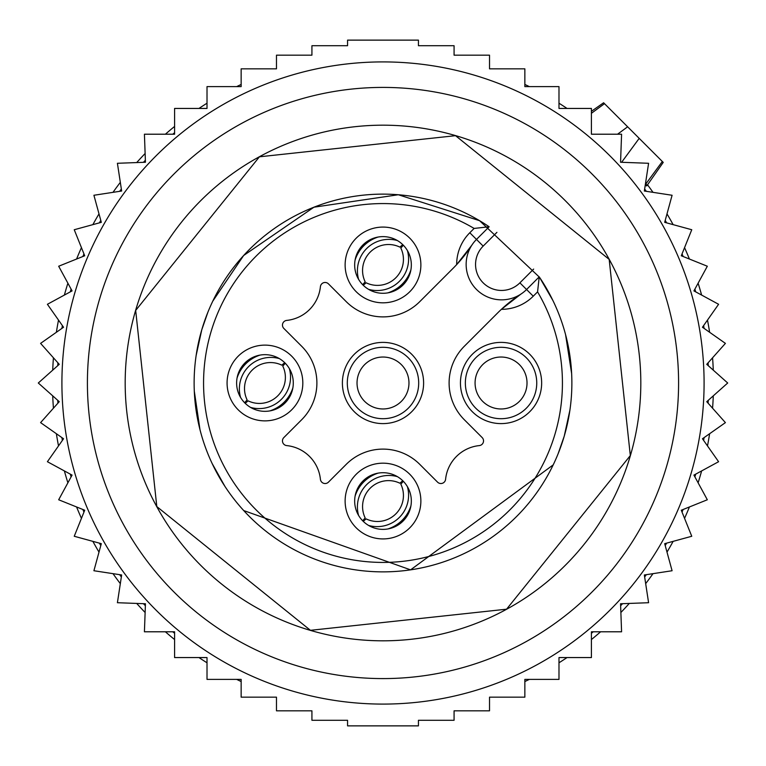 <?xml version="1.0" encoding="UTF-8"?>
<svg xmlns="http://www.w3.org/2000/svg" width="766" height="766" viewBox="0 0 766 766"><rect width="100%" height="100%" fill="white"/><g stroke="black" fill="none" stroke-linecap="round" stroke-linejoin="round"><path stroke-width="1.15" d="M645.326 184.635L662.331 161.502L663.232 162.392L603.608 102.768L604.498 103.669L591.409 113.291M647.529 184.817A330.539 330.539 0 0 1 653.005 192.343A330.539 330.539 0 0 0 647.529 184.817M666.995 213.886A330.539 330.539 0 0 1 673.132 224.639A330.539 330.539 0 0 0 666.995 213.886M684.555 247.648A330.539 330.539 0 0 1 689.41 259.032A330.539 330.539 0 0 0 684.555 247.648M698.113 283.2A330.539 330.539 0 0 1 701.627 295.073A330.539 330.539 0 0 0 698.113 283.2M707.487 320.083A330.539 330.539 0 0 1 709.622 332.281A330.539 330.539 0 0 0 707.487 320.083M712.572 357.799A330.539 330.539 0 0 1 713.28 370.16A330.539 330.539 0 0 0 712.572 357.799M713.28 395.84A330.539 330.539 0 0 1 712.572 408.201A330.539 330.539 0 0 0 713.28 395.84M709.622 433.719A330.539 330.539 0 0 1 707.487 445.917A330.539 330.539 0 0 0 709.622 433.719M701.627 470.927A330.539 330.539 0 0 1 698.113 482.8A330.539 330.539 0 0 0 701.627 470.927M689.41 506.968A330.539 330.539 0 0 1 684.555 518.352A330.539 330.539 0 0 0 689.41 506.968M673.132 541.361A330.539 330.539 0 0 1 666.995 552.114A330.539 330.539 0 0 0 673.132 541.361M653.005 573.657A330.539 330.539 0 0 1 645.671 583.635A330.539 330.539 0 0 0 653.005 573.657M629.298 603.426A330.539 330.539 0 0 1 620.872 612.494A330.539 330.539 0 0 0 629.298 603.426M600.611 631.787A330.539 330.539 0 0 1 591.409 639.553A330.539 330.539 0 0 0 600.611 631.787M567.032 657.563A330.539 330.539 0 0 1 558.988 662.791A330.539 330.539 0 0 0 567.032 657.563M529.306 679.394A330.539 330.539 0 0 1 524.854 681.548A330.539 330.539 0 0 0 529.306 679.394M241.146 681.548A330.539 330.539 0 0 1 236.694 679.394M207.011 662.791A330.539 330.539 0 0 1 198.969 657.563M174.591 639.553A330.539 330.539 0 0 1 165.389 631.787M145.128 612.494A330.539 330.539 0 0 1 136.702 603.426M120.329 583.635A330.539 330.539 0 0 1 112.995 573.657M99.006 552.114A330.539 330.539 0 0 1 92.868 541.361M81.445 518.352A330.539 330.539 0 0 1 76.59 506.968M67.887 482.8A330.539 330.539 0 0 1 64.373 470.927M58.513 445.917A330.539 330.539 0 0 1 56.378 433.719M53.428 408.201A330.539 330.539 0 0 1 52.72 395.84M52.72 370.16A330.539 330.539 0 0 1 53.428 357.799M56.378 332.281A330.539 330.539 0 0 1 58.513 320.083M64.373 295.073A330.539 330.539 0 0 1 67.887 283.2M76.59 259.032A330.539 330.539 0 0 1 81.445 247.648M92.868 224.639A330.539 330.539 0 0 1 99.006 213.886M112.995 192.343A330.539 330.539 0 0 1 120.329 182.365M136.702 162.574A330.539 330.539 0 0 1 145.128 153.506M165.389 134.213A330.539 330.539 0 0 1 174.591 126.447M198.969 108.437A330.539 330.539 0 0 1 207.011 103.209M236.694 86.606A330.539 330.539 0 0 1 241.146 84.452M645.202 185.477L646.782 185.879L646.054 183.639M524.854 84.452A330.539 330.539 0 0 1 529.306 86.606M558.988 103.209A330.539 330.539 0 0 1 567.032 108.437M369.413 289.816A28.332 28.332 0 0 1 358.134 251.372A28.332 28.332 0 0 1 396.587 240.093A28.332 28.332 0 0 1 407.866 278.537A28.332 28.332 0 0 1 369.413 289.816M396.587 476.184A28.332 28.332 0 0 1 407.866 514.628A28.332 28.332 0 0 1 369.413 525.907A28.332 28.332 0 0 1 358.134 487.463A28.332 28.332 0 0 1 396.587 476.184M240.093 369.413A28.332 28.332 0 0 1 278.537 358.134A28.332 28.332 0 0 1 289.816 396.587A28.332 28.332 0 0 1 251.372 407.866A28.332 28.332 0 0 1 240.093 369.413M364.846 298.185A37.869 37.869 0 0 1 349.765 246.796A37.869 37.869 0 0 1 401.154 231.715A37.869 37.869 0 0 1 416.235 283.114A37.869 37.869 0 0 1 364.846 298.185M401.154 467.815A37.869 37.869 0 0 1 416.235 519.204A37.869 37.869 0 0 1 364.846 534.285A37.869 37.869 0 0 1 349.765 482.886A37.869 37.869 0 0 1 401.154 467.815M231.715 364.846A37.869 37.869 0 0 1 283.114 349.765A37.869 37.869 0 0 1 298.185 401.154A37.869 37.869 0 0 1 246.796 416.235A37.869 37.869 0 0 1 231.715 364.846M537.569 291.875A179.436 179.436 0 0 1 296.978 540.47A179.436 179.436 0 0 1 225.53 296.978A179.436 179.436 0 0 1 474.125 228.431L469.807 232.749A44.859 44.859 0 0 0 456.67 264.605A141.662 141.662 0 0 0 471.827 245.197L456.67 264.605A141.662 141.662 0 0 1 453.156 268.253L419.73 301.68A51.944 51.944 0 0 1 346.27 301.68L328.442 283.851A4.72 4.72 0 0 0 320.408 286.704A37.773 37.773 0 0 1 286.704 320.408A4.72 4.72 0 0 0 283.851 328.442L301.68 346.27A51.944 51.944 0 0 1 301.68 419.73L283.851 437.558A4.72 4.72 0 0 0 286.704 445.592A37.773 37.773 0 0 1 320.408 479.296A4.72 4.72 0 0 0 328.442 482.149L346.27 464.32A51.944 51.944 0 0 1 419.73 464.32L437.558 482.149A4.72 4.72 0 0 0 445.592 479.296A37.773 37.773 0 0 1 479.296 445.592A4.72 4.72 0 0 0 482.149 437.558L464.32 419.73A51.944 51.944 0 0 1 464.32 346.27L497.747 312.844A141.662 141.662 0 0 1 501.395 309.33L520.803 294.173A141.662 141.662 0 0 0 501.395 309.33A44.859 44.859 0 0 0 533.251 296.193L537.569 291.875L539.226 276.852A188.876 188.876 0 0 1 292.449 548.753A188.876 188.876 0 0 1 217.247 292.449A188.876 188.876 0 0 1 489.148 226.774L476.49 239.423L483.164 246.106L496.923 232.347M465.412 363.534A40.608 40.608 0 0 1 520.516 347.362A40.608 40.608 0 0 1 536.679 402.466A40.608 40.608 0 0 1 481.584 418.638A40.608 40.608 0 0 1 465.412 363.534M476.49 239.423A35.418 35.418 0 0 0 471.827 245.197A35.418 35.418 0 0 1 476.49 239.423L469.807 232.749M539.226 276.852L526.577 289.51A35.418 35.418 0 0 1 471.827 245.197M474.125 228.431L489.148 226.774M532.38 400.111A35.696 35.696 -7.3 0 1 483.93 414.329A35.696 35.696 -7.3 0 1 469.721 365.889A35.696 35.696 0 0 1 518.161 351.671A35.696 35.696 0 0 1 532.38 400.111M347.362 363.534A40.608 40.608 0 0 0 363.534 418.638A40.608 40.608 0 0 0 418.638 402.466A40.608 40.608 0 0 0 402.466 347.362A40.608 40.608 0 0 0 347.362 363.534M351.671 365.889A35.696 35.696 0 0 0 365.889 414.329A35.696 35.696 0 0 0 414.329 400.111A35.696 35.696 0 0 0 400.111 351.671A35.696 35.696 0 0 0 351.671 365.889M478.252 370.553A25.967 25.967 0 0 0 488.593 405.788A25.967 25.967 0 0 0 523.839 395.447A25.967 25.967 0 0 0 513.498 360.212A25.967 25.967 0 0 0 478.252 370.553M360.212 370.553A25.967 25.967 0 0 0 370.553 405.788A25.967 25.967 0 0 0 405.788 395.447A25.967 25.967 0 0 0 395.447 360.212A25.967 25.967 0 0 0 360.212 370.553M365.047 283.717A25.967 25.967 0 0 1 364.233 282.913M400.953 246.192A25.967 25.967 0 0 1 401.767 246.997M378.098 237.048A35.418 35.38 135 0 0 355.098 260.047M397.391 240.553A31.425 31.396 135 0 0 358.593 279.341M362.682 284.703L365.171 281.831A25.967 25.948 135 0 1 399.881 247.121L402.744 244.641M410.902 269.852A35.418 35.38 135 0 1 387.902 292.851M407.407 250.559A31.425 31.396 135 0 1 368.609 289.356M403.318 245.206L400.829 248.079A25.967 25.948 135 0 1 366.119 282.778L363.256 285.268M246.997 401.767A25.967 25.967 0 0 1 246.192 400.953M282.913 364.233A25.967 25.967 0 0 1 283.717 365.047M260.047 355.098A35.418 35.38 135 0 0 237.048 378.098M279.341 358.593A31.425 31.396 135 0 0 240.553 397.391M244.641 402.744L247.121 399.881A25.967 25.948 135 0 1 281.831 365.171L284.703 362.682M292.851 387.902A35.418 35.38 135 0 1 269.852 410.902M289.356 368.609A31.425 31.396 135 0 1 250.559 407.407M285.268 363.256L282.778 366.119A25.967 25.948 135 0 1 248.079 400.829L245.206 403.318M365.047 519.808A25.967 25.967 0 0 1 364.233 519.003M400.953 482.283A25.967 25.967 0 0 1 401.767 483.087M378.098 473.149A35.418 35.38 135 0 0 355.098 496.148M397.391 476.644A31.425 31.396 135 0 0 358.593 515.441M362.682 520.794L365.171 517.921A25.967 25.948 135 0 1 399.881 483.222L402.744 480.732M410.902 505.953A35.418 35.38 135 0 1 387.902 528.952M407.407 486.659A31.425 31.396 135 0 1 368.609 525.447M403.318 481.297L400.829 484.169A25.967 25.948 135 0 1 366.119 518.879L363.256 521.359M591.409 134.213L621.58 134.213L620.556 162.248L648.591 163.282L644.35 191.021L672.088 195.263L664.687 222.332L691.755 229.733L681.29 255.767L707.324 266.233L693.929 290.898L718.594 304.284L702.46 327.245L725.412 343.379L706.75 364.329L727.7 383L706.75 401.671L725.412 422.621L702.46 438.755L718.594 461.716L693.929 475.102L707.324 499.767L681.29 510.233L691.755 536.267L664.687 543.668L672.088 570.737L644.35 574.979L648.591 602.718L620.556 603.752L621.58 631.787L591.409 631.787L591.409 657.563L558.988 657.563L558.988 679.394L524.854 679.394L524.854 697.165L489.522 697.165L489.522 710.829L454.075 710.829L454.075 720.289L418.437 720.289L418.437 725.871L347.563 725.871L347.563 720.289L311.925 720.289L311.925 710.829L276.478 710.829L276.478 697.165L241.146 697.165L241.146 679.394L207.011 679.394L207.011 657.563L174.591 657.563L174.591 631.787L144.42 631.787L145.444 603.752L117.409 602.718L121.65 574.979L93.912 570.737L101.313 543.668L74.245 536.267L84.71 510.233L58.676 499.767L72.071 475.102L47.406 461.716L63.54 438.755L40.588 422.621L59.25 401.671L38.3 383L59.25 364.329L40.588 343.379L63.54 327.245L47.406 304.284L72.071 290.898L58.676 266.233L84.71 255.767L74.245 229.733L101.313 222.332L93.912 195.263L121.65 191.021L117.409 163.282L145.444 162.248L144.42 134.213L174.591 134.213L174.591 108.437L207.011 108.437L207.011 86.606L241.146 86.606L241.146 68.835L276.478 68.835L276.478 55.171L311.925 55.171L311.925 45.711L347.563 45.711L347.563 40.129L418.437 40.129L418.437 45.711L454.075 45.711L454.075 55.171L489.522 55.171L489.522 68.835L524.854 68.835L524.854 86.606L558.988 86.606L558.988 108.437L591.409 108.437L591.409 134.213M229.063 101.217A321.088 321.088 0 0 1 664.783 229.063A321.088 321.088 0 0 1 536.937 664.783A321.088 321.088 0 0 1 101.217 536.937A321.088 321.088 0 0 1 229.063 101.217M506.604 156.743A257.816 257.816 0 0 1 609.257 506.604A257.816 257.816 0 0 1 259.396 609.257A257.816 257.816 0 0 1 156.743 259.396A257.816 257.816 0 0 1 506.604 156.743M524.71 123.594A295.59 295.59 0 0 0 123.594 241.29A295.59 295.59 0 0 0 241.29 642.406A295.59 295.59 0 0 0 642.406 524.71A295.59 295.59 0 0 0 524.71 123.594M174.591 633.3A325.703 325.703 0 0 1 172.79 631.787M145.377 605.753A325.703 325.703 0 0 1 143.443 603.675M121.344 576.961A325.703 325.703 0 0 1 119.668 574.682M100.786 545.603A325.703 325.703 0 0 1 99.379 543.142M83.963 512.09A325.703 325.703 0 0 1 82.852 509.486M71.114 476.864A325.703 325.703 0 0 1 70.309 474.144M62.391 440.393A325.703 325.703 0 0 1 61.902 437.597M57.919 403.165A325.703 325.703 0 0 1 57.756 400.331M57.756 365.669A325.703 325.703 0 0 1 57.919 362.835M61.902 328.403A325.703 325.703 0 0 1 62.391 325.607M70.309 291.856A325.703 325.703 0 0 1 71.114 289.136M82.852 256.514A325.703 325.703 0 0 1 83.963 253.91M99.379 222.858A325.703 325.703 0 0 1 100.786 220.397M119.668 191.318A325.703 325.703 0 0 1 121.344 189.039M143.443 162.325A325.703 325.703 0 0 1 145.377 160.247M172.79 134.213A325.703 325.703 0 0 1 174.591 132.7M644.656 189.039A325.703 325.703 0 0 1 646.332 191.318M665.214 220.397A325.703 325.703 0 0 1 666.621 222.858M682.037 253.91A325.703 325.703 0 0 1 683.148 256.514M694.886 289.136A325.703 325.703 0 0 1 695.691 291.856M703.609 325.607A325.703 325.703 0 0 1 704.098 328.403M708.081 362.835A325.703 325.703 0 0 1 708.244 365.669M708.244 400.331A325.703 325.703 0 0 1 708.081 403.165M704.098 437.597A325.703 325.703 0 0 1 703.609 440.393M695.691 474.144A325.703 325.703 0 0 1 694.886 476.864M683.148 509.486A325.703 325.703 0 0 1 682.037 512.09M666.621 543.142A325.703 325.703 0 0 1 665.214 545.603M646.332 574.682A325.703 325.703 0 0 1 644.656 576.961M622.557 603.675A325.703 325.703 0 0 1 620.623 605.753M593.21 631.787A325.703 325.703 0 0 1 591.409 633.3M639.198 138.368L621.619 162.287M627.632 126.802L617.549 134.213M533.251 296.193L519.894 282.836A25.967 25.967 0 0 1 483.164 282.836A25.967 25.967 0 0 1 483.164 246.106M519.894 282.836L533.653 269.077M663.232 162.392L646.782 185.879M603.608 102.768L591.409 111.319M630.322 455.569L506.575 609.19L310.441 630.322L156.81 506.575L135.678 310.431L259.415 156.81L455.54 135.678L609.181 259.396L630.322 455.569M569.933 410.049L564.236 436.18L558.088 453.836M553.205 464.876L410.586 569.856L243.712 510.568M224.859 486.276L212.067 463.363M199.983 429.669L194.305 391.206M196.144 355.462L201.764 329.82L207.864 312.289M212.795 301.124L243.636 255.509L313.936 207.203L398.32 194.746L479.573 220.685L539.494 277.254L552.861 300.416M565.567 334.57L571.647 373.645"/></g></svg>
